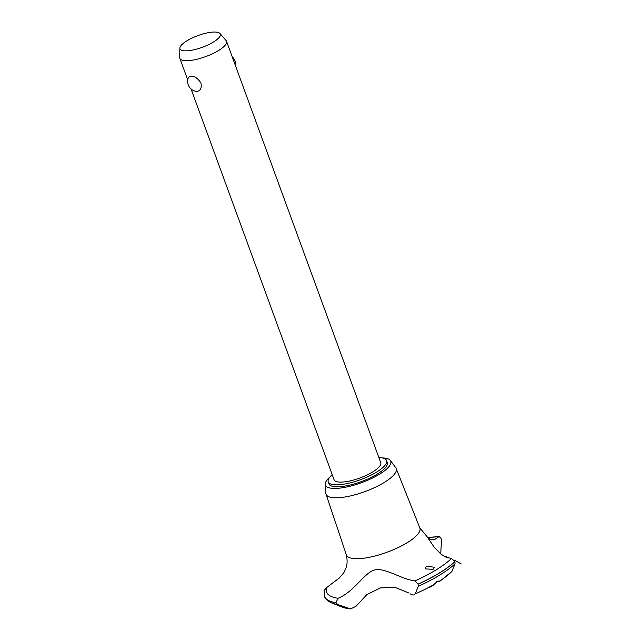 <?xml version="1.0" encoding="UTF-8"?>
<svg xmlns="http://www.w3.org/2000/svg" width="641" height="641" viewBox="0 0 641 641"><rect width="100%" height="100%" fill="white"/><g stroke="black" fill="none" stroke-linecap="round" stroke-linejoin="round"><path stroke-width="0.96" d="M332.206 474.669A31.056 9.03 -20.1 0 0 328.232 481.888L328.953 483.843A31.056 9.03 -20.1 0 0 335.868 486.767A31.056 9.03 -20.1 0 0 369.753 478.09A31.056 9.03 -20.1 0 0 387.284 462.498L386.571 460.542A31.056 9.03 -20.1 0 0 379.648 457.618A31.056 9.03 -20.1 0 0 378.871 457.586M328.232 481.888A31.056 9.03 -20.1 0 0 335.155 484.812A31.056 9.03 -20.1 0 0 369.04 476.135A31.056 9.03 -20.1 0 0 386.571 460.542M219.919 33.468A21.457 6.234 -20.1 0 0 215.496 32.05A21.457 6.234 -20.1 0 0 193.133 37.563A21.457 6.234 -20.1 0 0 179.865 48.123A21.457 6.234 -20.1 0 0 184.76 50.839A21.457 6.234 -20.1 0 0 209.182 44.357A21.457 6.234 -20.1 0 0 219.919 33.468L226.105 40.583A24.847 7.219 159.9 0 1 226.529 41.28L380.738 462.674A24.847 7.219 159.9 0 1 366.708 475.149A24.847 7.219 159.9 0 1 339.602 482.096A24.847 7.219 159.9 0 1 334.065 479.756L191.05 88.947M196.627 91.399L196.25 91.359A10.096 10.096 0 0 1 188.534 77.2L191.034 76.111C194.984 76.303 198.301 78.675 200.978 83.218C201.827 88.314 200.377 91.038 196.627 91.399M226.529 41.28A24.847 7.219 159.9 0 1 212.5 53.756A24.847 7.219 159.9 0 1 185.393 60.695A24.847 7.219 159.9 0 1 179.857 58.355A24.847 7.219 159.9 0 1 179.728 57.554L179.865 48.123M329.811 477.112A34.782 10.112 -20.1 0 0 325.275 484.267A34.782 10.112 -20.1 0 0 333.2 488.402A34.782 10.112 -20.1 0 0 372.421 478.066A34.782 10.112 -20.1 0 0 390.369 460.446A34.782 10.112 -20.1 0 0 383.03 457.938A34.782 10.112 -20.1 0 0 382.284 457.906M325.275 484.267L325.86 493.346A37.354 10.857 -20.1 0 0 326.021 494.171A37.354 10.857 -20.1 0 0 334.378 497.777A37.354 10.857 -20.1 0 0 375.265 487.272A37.354 10.857 -20.1 0 0 396.186 468.499A37.354 10.857 -20.1 0 0 395.769 467.762L390.369 460.446M326.021 494.171L346.356 554.906A39.133 11.378 -20.1 0 0 355.106 558.68A39.133 11.378 -20.1 0 0 407.227 542.695A39.133 11.378 -20.1 0 0 419.855 528.008L396.186 468.499M433.116 569.312L425.183 568.888L426.361 566.251L434.494 567.237L433.116 569.312M410.376 593.951C412.62 595.345 414.246 595.305 415.248 593.838L418.293 586.291L418.084 584.127L414.911 580.89A70.502 20.496 -20.1 0 0 436.128 569.857A70.502 20.496 -20.1 0 0 451.464 558.543L445.807 557.109L441.008 554.169L434.213 547.278L427.307 537.022L429.742 539.073L432.178 539.842L434.878 539.385L439.213 536.517L441.08 538.416L441.441 541.092L440.728 553.952M337.903 598.333C353.904 592.076 364.08 572.974 374.28 570.073C384.247 566.973 401.787 579.448 415.015 580.898M346.292 554.673C347.382 559.497 347.358 563.784 346.22 567.533L343.905 572.605L339.201 578.078L326.437 587.741A70.502 20.496 -20.1 0 0 338.047 598.269L335.924 602.7L337.703 604.511L350.547 608.95L342.51 607.211A63.908 18.581 -20.1 0 0 349.449 608.718M326.437 587.741L324.098 590.625L324.41 596.162A73.915 21.49 -20.1 0 0 324.434 596.218A73.915 21.49 -20.1 0 0 335.924 602.7M409.054 593.085L395.353 587.493L380.602 587.869L366.86 594.576L356.059 606.266L350.547 608.95M429.037 587.733L432.851 585.618L437.45 581.155L439.566 581.075L439.43 581.603L436.825 581.579M439.43 581.603L451.921 571.419L455.022 563.832L454.95 561.66L451.464 558.543M438.508 536.854A70.502 20.496 -20.1 0 0 427.972 537.687M392.749 587.084A13.974 4.062 159.9 0 1 387.733 587.573A13.974 4.062 159.9 0 1 385.658 587.188L385.313 587.044M439.566 581.091A63.908 18.581 -20.1 0 0 451.921 571.419M418.293 586.291A72.89 21.185 -20.1 0 0 439.526 575.201A72.89 21.185 -20.1 0 0 455.022 563.832M415.248 593.838A63.908 18.581 -20.1 0 0 434.037 584.48M418.1 584.183A73.915 21.49 -20.1 0 0 439.365 573.054A73.915 21.49 -20.1 0 0 454.95 561.66M418.084 584.127A73.915 21.49 -20.1 0 0 439.349 572.998A73.915 21.49 -20.1 0 0 454.926 561.604M342.51 607.211L331.91 603.053A72.89 21.185 -20.1 0 0 331.91 603.053A72.89 21.185 -20.1 0 0 337.703 604.511M324.442 596.25A73.915 21.49 -20.1 0 0 324.458 596.274A73.915 21.49 -20.1 0 0 324.474 596.33A73.915 21.49 -20.1 0 0 335.94 602.756M187.741 79.893L179.857 58.355M235.519 65.855A10.096 10.096 0 0 0 232.202 56.801M442.947 555.555L450.807 558.495M453.892 559.905L461.272 563.928M439.213 536.517L427.771 537.487M324.474 596.33C325.099 598.806 327.575 601.05 331.91 603.045M427.323 537.014L419.759 527.783"/></g></svg>

